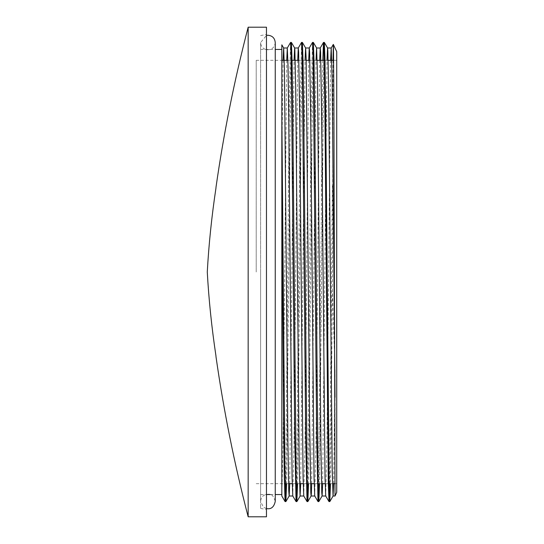 <?xml version="1.0" encoding="UTF-8"?>
<svg xmlns="http://www.w3.org/2000/svg" width="544" height="544" viewBox="0 0 544 544"><rect width="100%" height="100%" fill="white"/><g stroke="black" fill="none" stroke-linecap="round" stroke-linejoin="round"><path stroke-width="0.41" stroke-dasharray="2.72 2.04" d="M333.037 60.316L332.418 289.306L335.016 370.056L335.016 496.006M336.722 492.347L336.722 51.653M332.418 289.306L330.5 483.684M323.911 48.484L319.518 483.684M312.936 48.504L308.543 483.684M301.954 48.491L297.568 483.684M290.979 48.498L286.586 483.684M332.418 185.715L329.691 483.684M322.816 60.316L318.716 483.684M312.508 42.425L311.318 95.717L307.734 483.684M301.573 42.425L300.336 95.839L296.759 483.684M290.55 42.439L289.36 95.894L285.784 483.684M330.65 60.316L326.971 443.02L325.74 496.006M319.668 60.316L315.989 443.027L314.738 495.978M308.693 60.316L305.014 443.04L303.763 495.972M297.718 60.316L294.039 443.04L292.788 495.978M286.736 60.316L283.057 443.027L281.833 496.012M281.833 496.006L281.833 159.997L283.077 60.316M289.734 483.684L294.052 60.316M300.71 483.684L305.034 60.316M311.685 483.684L316.01 60.316M322.667 483.684L326.992 60.316M333.642 483.684L335.016 370.056M281.833 159.997L281.833 494.544M215.968 356.524L215.968 355.98C211.684 327.508 208.787 299.513 207.278 272C208.787 244.487 211.684 216.492 215.968 188.02L215.968 187.476M336.722 272L336.722 60.316L336.722 272M256.217 272L256.217 60.316L256.217 272M248.166 516.8L248.166 27.2M266.465 516.8L266.465 27.2M266.465 272L266.465 509.483L266.465 272M260.61 272L260.61 508.45L260.61 272M256.217 483.684L284.396 483.684M285.199 483.684L288.565 483.684M292.223 483.684L295.372 483.684M296.174 483.684L299.547 483.684M303.205 483.684L306.347 483.684M307.156 483.684L310.522 483.684M314.18 483.684L317.329 483.684M318.131 483.684L321.497 483.684M325.162 483.684L328.304 483.684M329.106 483.684L332.479 483.684M335.016 483.684L336.722 483.684M256.217 60.316L281.833 60.316M287.905 60.316L291.271 60.316M298.88 60.316L302.246 60.316M303.056 60.316L306.197 60.316M309.856 60.316L313.228 60.316M314.031 60.316L317.172 60.316M325.006 60.316L328.154 60.316M333.622 60.316L336.722 60.316M260.61 508.45L266.465 509.483M260.61 35.55L266.465 34.517M260.61 494.544L266.465 494.544M270.402 494.544L275.244 494.544M260.61 49.456L275.244 49.456M266.465 508.599L263.439 507.212L260.61 501.432L260.61 42.568L260.61 501.432C261.052 496.55 263.922 494.149 269.219 494.231C271.789 493.993 273.802 496.393 275.244 501.432L275.244 42.568C274.618 47.716 271.64 50.096 266.315 49.708C262.752 48.654 260.848 46.274 260.61 42.568L266.465 35.401"/><path stroke-width="0.82" d="M335.016 397.406L332.173 80.016L331.208 48.028L333.322 44.411L336.722 51.653L336.722 492.347L335.016 496.006L333.873 98.301L333.492 49.579L333.322 44.411L333.037 60.316M330.5 483.684L329.8 501.595L329.12 484.255L325.706 111.364L325.02 61.003L324.34 42.452L323.911 48.484M319.518 483.684L318.825 501.568L318.145 484.228L314.724 111.207L314.044 60.867L313.358 42.425L312.936 48.504M308.543 483.684L307.85 501.568L307.163 484.255L303.749 111.187L303.062 60.874L302.382 42.459L301.954 48.491M297.568 483.684L296.868 501.595L296.188 484.248L292.774 111.391L292.087 61.01L291.407 42.446L290.979 48.498M286.586 483.684L285.892 501.561L284.879 463.876L281.833 114.852L281.833 496.012L285.07 501.561L284.26 476.17L283.451 407.782L281.833 205.646M329.691 483.684L328.998 501.588L328.29 483.011L324.877 109.106L323.85 46.784L323.49 42.446L322.816 60.316M318.716 483.684L317.995 501.548L316.628 432.636L313.215 59.752L312.535 42.412L309.25 48.001L308.693 60.316M307.734 483.684L307.02 501.541L305.653 432.725L302.24 59.745L301.553 42.405L298.275 47.994L297.718 60.316M296.759 483.684L296.045 501.548L294.678 432.827L291.258 59.745L290.578 42.425L287.293 48.008L286.736 60.316M285.784 483.684L285.07 501.561M331.208 48.028L330.65 60.316M329.78 501.575L328.998 501.575L325.72 495.999L325.033 477.863L321.62 113.043L320.593 52.244L320.232 48.015L319.668 60.316M317.995 501.548L314.738 495.978L314.058 477.856L310.644 113.05L309.618 52.265L309.278 47.981L305.619 47.994L305.034 60.316M307.02 501.541L303.763 495.972L303.083 477.918L299.662 113.077L298.642 52.278L298.296 47.974L294.651 47.994L294.052 60.316M296.045 501.548L292.788 495.978L292.101 477.992L288.687 113.098L288 64.892L287.293 48.008M283.077 60.316L283.662 47.981M275.244 49.456L281.833 49.456L281.833 44.832L283.682 47.994L284.437 69.686L287.912 441.973L288.776 490.994L289.17 495.972L289.734 483.684M291.407 42.446L294.664 48.015L294.855 49.728L295.725 89.978L299.2 465.174L300.07 495.897L300.71 483.684M302.382 42.459L305.64 48.028L306.15 58.228L309.618 419.907L310.794 492.524L311.107 495.999L311.358 493.694L311.685 483.684M316.01 60.316L316.594 47.974M312.555 42.425L313.337 42.425L316.615 47.994L317.438 73.508L320.912 447.42L321.776 492.64L322.102 495.978L322.667 483.684M326.992 60.316L327.57 48.001M324.34 42.452L327.597 48.022L327.855 50.959L328.726 95.098L332.2 469.363L333.057 496.026L333.642 483.684M281.833 44.832L281.833 114.845M248.166 27.2C234.403 80.016 223.672 133.436 215.968 187.476L215.968 188.02C211.684 216.492 208.787 244.487 207.278 272C208.787 299.513 211.684 327.508 215.968 355.98L215.968 356.524C223.679 410.598 234.41 464.025 248.166 516.8L266.465 516.8L266.465 27.2L248.166 27.2L248.166 516.8M281.833 49.456L281.833 494.544L275.244 494.544M324.312 42.425L323.51 42.425M302.362 42.425L301.573 42.425M291.38 42.425L290.578 42.425M318.825 501.575L318.022 501.575M307.85 501.575L307.04 501.575M296.847 501.575L296.065 501.575M285.892 501.575L285.09 501.575M323.49 42.446L320.232 48.015L316.615 47.994M289.17 495.972L285.913 501.541M300.152 496.006L296.895 501.575M311.127 495.985L307.87 501.554M322.102 495.978L318.845 501.548M333.084 496.006L329.827 501.575M289.15 496.006L292.808 496.006M300.125 496.006L303.783 496.006M311.107 496.006L314.758 496.006M322.082 496.006L325.727 496.006M333.057 496.006L335.016 496.006M283.662 47.994L287.32 47.994M327.576 47.994L331.228 47.994M284.396 483.684L285.199 483.684M288.565 483.684L292.223 483.684M295.372 483.684L296.174 483.684M299.547 483.684L303.205 483.684M306.347 483.684L307.156 483.684M310.522 483.684L314.18 483.684M317.329 483.684L318.131 483.684M321.497 483.684L325.162 483.684M328.304 483.684L329.106 483.684M332.479 483.684L335.016 483.684M281.833 60.316L287.905 60.316M291.271 60.316L298.88 60.316M302.246 60.316L303.056 60.316M306.197 60.316L309.856 60.316M313.228 60.316L314.031 60.316M317.172 60.316L325.006 60.316M328.154 60.316L333.622 60.316M266.465 494.544L270.402 494.544M266.465 508.599L267.927 508.749C271.667 508.96 274.101 506.518 275.244 501.432L275.244 42.568C274.808 38.121 272.374 35.686 267.927 35.251L266.465 35.401"/></g></svg>
